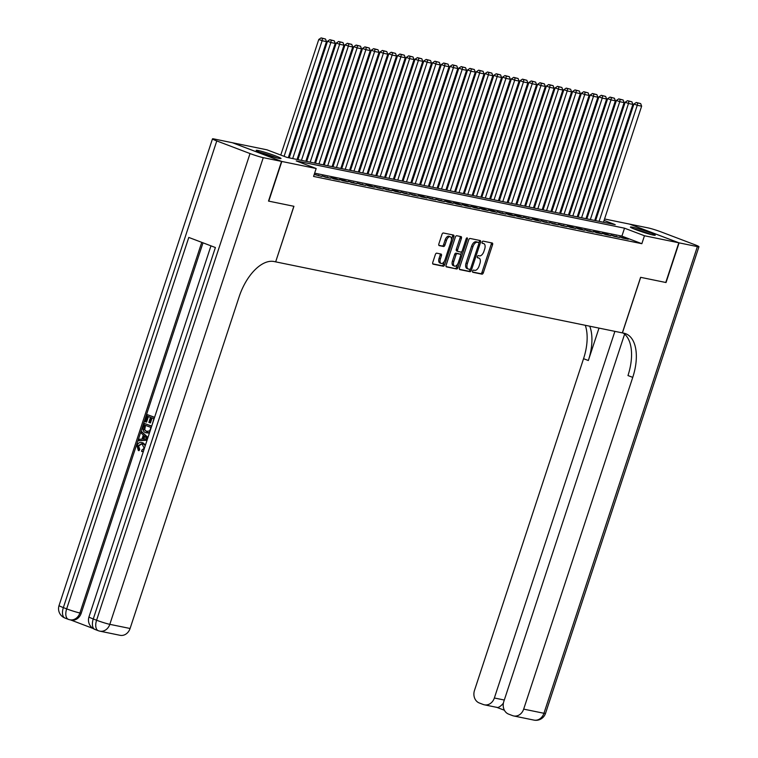 <?xml version="1.0" encoding="UTF-8"?>
<svg xmlns="http://www.w3.org/2000/svg" width="758" height="758" viewBox="0 0 758 758"><rect width="100%" height="100%" fill="white"/><g stroke="black" fill="none" stroke-linecap="round" stroke-linejoin="round"><path stroke-width="1.14" d="M472.594 271.08A1.146 0.606 110.8 0 0 472.793 272.274A1.146 0.606 110.8 0 0 472.84 272.293L481.974 274.159A1.649 0.872 110.8 0 0 483.339 272.785L492.567 244.739A1.649 0.872 110.8 0 0 492.293 243.024A1.649 0.872 110.8 0 0 492.217 243.005L483.083 241.129A1.146 0.606 110.8 0 0 482.126 242.096A1.146 0.606 110.8 0 0 482.315 243.299A1.146 0.606 110.8 0 0 482.372 243.309L483.547 243.555A5.259 2.776 110.8 0 1 483.784 243.621A5.259 2.776 110.8 0 1 484.665 249.107L483.888 251.438A5.259 2.776 110.8 0 1 479.501 255.863L478.326 255.617A1.146 0.606 110.8 0 0 477.36 256.592A1.146 0.606 110.8 0 0 477.559 257.786A1.146 0.606 110.8 0 0 477.606 257.805L478.791 258.042A5.259 2.776 110.8 0 1 479.018 258.108A5.259 2.776 110.8 0 1 479.899 263.594L479.132 265.935A5.259 2.776 110.8 0 1 474.735 270.35L473.56 270.113A1.146 0.606 110.8 0 0 472.594 271.08M258.222 150.51A13.066 0.948 -161.8 0 1 272.302 154.708A13.066 0.948 -161.8 0 1 281.01 158.526A13.066 0.948 -161.8 0 1 278.963 158.384A13.066 0.948 -161.8 0 1 264.893 154.187A13.066 0.948 -161.8 0 1 256.185 150.368A13.066 0.948 -161.8 0 1 258.222 150.51M632.466 227.192A13.066 0.948 -161.8 0 1 646.546 231.389A13.066 0.948 -161.8 0 1 655.253 235.207A13.066 0.948 -161.8 0 1 653.216 235.065A13.066 0.948 -161.8 0 1 639.136 230.868A13.066 0.948 -161.8 0 1 630.429 227.049A13.066 0.948 -161.8 0 1 632.466 227.192M436.731 253.172A1.649 0.872 110.8 0 0 435.357 254.555L432.771 262.42A1.649 0.872 110.8 0 0 433.045 264.135A1.649 0.872 110.8 0 0 433.121 264.154L443.259 266.229A1.649 0.872 110.8 0 0 444.633 264.845L453.853 236.799A1.649 0.872 110.8 0 0 453.578 235.094A1.649 0.872 110.8 0 0 453.502 235.065L443.364 232.99A1.649 0.872 110.8 0 0 441.99 234.374L438.873 243.877A1.649 0.872 110.8 0 0 439.147 245.592A1.649 0.872 110.8 0 0 439.214 245.611L443.553 246.502A1.649 0.872 110.8 0 0 444.927 245.118L446.481 240.409A4.396 2.321 110.8 0 1 450.337 236.761A4.396 2.321 110.8 0 1 451.076 241.347L445.003 259.814A4.396 2.321 110.8 0 1 441.147 263.452A4.396 2.321 110.8 0 1 440.407 258.866L441.421 255.797A1.649 0.872 110.8 0 0 441.147 254.082A1.649 0.872 110.8 0 0 441.071 254.063L436.731 253.172M604.543 218.977L629.623 224.122L678.817 242.797L665.77 282.488L640.605 277.324L622.337 332.885L275.666 261.861L293.933 206.299L268.768 201.145L281.815 161.463L232.611 142.779L266.977 149.819L286.922 157.389L615.212 224.652L604.069 220.426M678.817 242.797L644.461 235.757L624.516 228.186L296.226 160.923L316.171 168.503L281.815 161.463M316.171 168.503L313.566 176.434L641.846 243.697L644.461 235.757M459.5 267.896A1.649 0.872 110.8 0 0 459.774 269.611A1.649 0.872 110.8 0 0 459.841 269.63L469.988 271.705A1.649 0.872 110.8 0 0 471.353 270.322L480.572 242.276A1.649 0.872 110.8 0 0 480.297 240.57A1.649 0.872 110.8 0 0 480.231 240.542L470.093 238.467A1.649 0.872 110.8 0 0 468.719 239.85L459.5 267.896M456.619 268.967L446.481 266.892A1.649 0.872 110.8 0 1 446.415 266.873A1.649 0.872 110.8 0 1 446.13 265.158L455.359 237.112A1.649 0.872 110.8 0 1 456.723 235.729L461.063 236.619A1.649 0.872 110.8 0 1 461.139 236.638A1.649 0.872 110.8 0 1 461.414 238.353L457.671 249.723A1.649 0.872 110.8 0 0 457.946 251.438A1.649 0.872 110.8 0 0 458.022 251.457L460.902 252.054A1.649 0.872 110.8 0 0 462.276 250.671L466.161 238.827A1.146 0.606 110.8 0 1 467.174 237.879A1.146 0.606 110.8 0 1 467.364 239.073L457.993 267.583A1.649 0.872 110.8 0 1 456.619 268.967L446.111 266.589M623.019 238.154L628.268 239.225L619.693 236.894L623.019 238.154M614.264 236.363L619.513 237.434L610.939 235.094L614.264 236.363M605.509 234.563L610.759 235.643L607.442 234.383L602.184 233.303L605.509 234.563M596.754 232.772L602.004 233.852L598.687 232.583L593.429 231.512L596.754 232.772M588 230.982L593.258 232.052L584.674 229.712L588 230.982M579.245 229.181L584.503 230.261L581.178 229.001L575.919 227.921L579.245 229.181M570.49 227.391L575.748 228.471L572.423 227.201L567.164 226.13L570.49 227.391M561.735 225.6L566.993 226.67L558.419 224.34L561.735 225.6M552.98 223.799L558.239 224.88L549.664 222.539L552.98 223.799M544.235 222.009L549.484 223.089L540.909 220.749L544.235 222.009M535.48 220.218L540.729 221.289L537.403 220.028L532.154 218.958L535.48 220.218M526.725 218.427L531.974 219.498L523.399 217.158L526.725 218.427M517.97 216.627L523.219 217.707L519.893 216.447L514.644 215.367L517.97 216.627M509.215 214.836L514.464 215.916L511.138 214.647L505.889 213.576L509.215 214.836M500.46 213.045L505.709 214.116L497.134 211.776L500.46 213.045M491.705 211.245L496.954 212.325L493.629 211.065L488.379 209.985L491.705 211.245M482.95 209.454L488.199 210.534L484.874 209.265L479.625 208.194L482.95 209.454M474.195 207.664L479.444 208.734L476.128 207.474L470.87 206.403L474.195 207.664M465.44 205.863L470.69 206.943L467.373 205.683L462.115 204.603L465.44 205.863M456.686 204.073L461.944 205.153L458.618 203.893L453.36 202.812L456.686 204.073M447.931 202.282L453.189 203.352L449.864 202.092L444.605 201.022L447.931 202.282M439.176 200.491L444.434 201.562L435.85 199.221L439.176 200.491M430.421 198.691L435.679 199.771L427.105 197.431L430.421 198.691M421.666 196.9L426.925 197.98L423.599 196.71L418.35 195.64L421.666 196.9M412.911 195.109L418.17 196.18L409.595 193.84L412.911 195.109M404.166 193.309L409.415 194.389L400.84 192.049L404.166 193.309M395.411 191.518L400.66 192.598L397.334 191.329L392.085 190.258L395.411 191.518M386.656 189.727L391.905 190.798L383.33 188.467L386.656 189.727M377.901 187.927L383.15 189.007L374.575 186.667L377.901 187.927M369.146 186.136L374.395 187.217L371.069 185.947L365.82 184.876L369.146 186.136M360.391 184.346L365.64 185.416L357.065 183.085L360.391 184.346M351.636 182.555L356.885 183.626L348.31 181.285L351.636 182.555M342.881 180.755L348.13 181.835L344.814 180.575L339.556 179.494L342.881 180.755M334.126 178.964L339.376 180.034L336.059 178.774L330.801 177.704L334.126 178.964M325.371 177.173L330.621 178.244L322.046 175.903L325.371 177.173M314.21 174.463L321.875 176.453L314.267 174.312M641.846 243.697L621.901 236.126L314.636 173.165M281.55 161.407L232.355 142.722L214.059 138.97A10.053 0.73 18.2 0 0 212.486 138.866A10.053 0.73 18.2 0 0 216.779 140.931L250.026 153.552A10.053 0.73 18.2 0 0 263.253 157.655L281.55 161.407L268.503 201.088L293.848 206.28L275.666 261.861M595.797 217.186L596.669 217.366M596.593 217.584L595.769 217.271M621.901 236.126L624.516 228.186M624.943 237.965L624.772 238.514M616.197 236.174L616.017 236.714M607.442 234.383L607.262 234.923M598.687 232.583L598.507 233.132M589.932 230.792L589.752 231.342M581.178 229.001L580.998 229.541M572.423 227.201L572.243 227.751M563.668 225.41L563.488 225.96M554.913 223.619L554.733 224.16M546.158 221.829L545.978 222.369M537.403 220.028L537.223 220.578M528.648 218.238L528.468 218.778M519.893 216.447L519.713 216.987M511.138 214.647L510.958 215.196M502.383 212.856L502.203 213.396M493.629 211.065L493.458 211.605M484.874 209.265L484.703 209.814M476.128 207.474L475.948 208.024M467.373 205.683L467.193 206.223M458.618 203.893L458.438 204.433M449.864 202.092L449.684 202.642M441.109 200.302L440.929 200.842M432.354 198.511L432.174 199.051M423.599 196.71L423.419 197.26M414.844 194.92L414.664 195.46M406.089 193.129L405.909 193.669M397.334 191.329L397.154 191.878M388.579 189.538L388.399 190.087M379.824 187.747L379.644 188.287M371.069 185.947L370.889 186.496M362.315 184.156L362.135 184.706M353.56 182.365L353.389 182.905M344.814 180.575L344.634 181.115M336.059 178.774L335.879 179.324M327.304 176.984L327.124 177.524M318.549 175.193L318.369 175.733M477.9 257.711A5.259 2.776 110.8 0 0 477.682 257.606A5.259 2.776 110.8 0 0 477.455 257.54L478.791 258.042M482.666 243.214A5.259 2.776 110.8 0 0 482.448 243.119A5.259 2.776 110.8 0 0 482.221 243.053L483.547 243.555M472.556 271.999L480.638 273.657A1.649 0.872 110.8 0 0 482.012 272.274L491.231 244.228A1.649 0.872 110.8 0 0 491.25 242.806M478.876 242.901L479.245 241.774A1.649 0.872 110.8 0 0 479.264 240.352M459.481 269.317L468.652 271.203A1.649 0.872 110.8 0 0 470.026 269.82L470.254 269.137M469.752 269.336A1.146 0.606 110.8 0 0 470.718 268.36L478.81 243.744A1.146 0.606 110.8 0 0 478.62 242.551A1.146 0.606 110.8 0 0 478.563 242.532L477.322 242.276A5.259 2.776 110.8 0 0 472.935 246.701L467.402 263.528A5.259 2.776 110.8 0 0 468.283 269.014A5.259 2.776 110.8 0 0 468.51 269.081L469.752 269.336M477.332 242.067A1.146 0.606 110.8 0 0 477.284 242.039A1.146 0.606 110.8 0 0 477.237 242.029L478.563 242.532M467.184 268.569A5.259 2.776 110.8 0 1 466.947 268.503A5.259 2.776 110.8 0 1 466.066 263.026L471.599 246.198A5.259 2.776 110.8 0 1 475.996 241.774L477.237 242.029M457.879 251.41L456.695 250.955A1.649 0.872 110.8 0 1 456.619 250.936A1.649 0.872 110.8 0 1 456.344 249.221L460.087 237.851A1.649 0.872 110.8 0 0 460.106 236.42M461.745 251.628L460.656 254.934M457.633 264.125L456.667 267.081L457.993 267.583M453.796 261.529A4.396 2.321 110.8 0 0 454.535 266.115A4.396 2.321 110.8 0 0 458.391 262.467L460.532 255.967A1.649 0.872 110.8 0 0 460.258 254.252A1.649 0.872 110.8 0 0 460.182 254.233L457.301 253.646A1.649 0.872 110.8 0 0 455.937 255.029L453.796 261.529L452.46 261.027A4.396 2.321 110.8 0 0 453.199 265.613L454.535 266.115M458.988 253.778A1.649 0.872 110.8 0 0 458.922 253.75A1.649 0.872 110.8 0 0 458.855 253.731L460.182 254.233M452.46 261.027L454.601 254.517A1.649 0.872 110.8 0 1 455.975 253.134L458.855 253.731M455.293 268.465A1.649 0.872 110.8 0 0 456.667 267.081M441.147 263.452L439.811 262.95A4.396 2.321 110.8 0 1 439.081 258.364L440.085 255.285A1.649 0.872 110.8 0 0 440.104 253.864M450.337 236.761L449.011 236.259A4.396 2.321 110.8 0 0 445.145 239.898L446.481 240.409M438.854 245.308L442.227 245.999A1.649 0.872 110.8 0 0 443.601 244.616L445.145 239.898M451.436 239.613L452.526 236.297A1.649 0.872 110.8 0 0 452.545 234.876M432.752 263.85L441.933 265.726A1.649 0.872 110.8 0 0 443.297 264.343L444.245 261.463M599.095 221.355L637.26 105.286L641.638 106.177L603.472 222.246M637.592 102.974L640.662 103.6L636.265 102.472L637.592 102.974L637.26 105.286L633.934 104.026L595.589 220.635M641.638 106.177L640.662 103.6M636.265 102.472L633.934 104.026M635.062 229.361A11.313 0.824 -161.8 0 1 650.146 234.326M651.378 234.639A12.981 0.938 18.2 0 0 633.887 228.888M260.818 152.69A11.313 0.824 -161.8 0 1 275.903 157.645M277.125 157.967A12.981 0.938 18.2 0 0 259.643 152.216M679.083 242.854L666.036 282.535L640.69 277.343L622.422 332.904L623.91 333.207A41.88 22.134 -69.2 0 1 625.738 333.738A41.88 22.134 -69.2 0 1 632.75 377.37L523.674 709.128L543.941 713.278L697.379 246.606L679.083 242.854L629.87 224.216M614.899 331.36L494.358 697.995A10.053 8.499 -78.4 0 1 484.362 704.817A10.053 8.499 -78.4 0 1 483.244 704.495L479.331 702.998A10.053 8.499 -78.4 0 1 474.48 690.443L583.556 358.695A41.88 22.134 -69.2 0 0 585.29 325.296M589.743 326.205A41.88 22.134 -69.2 0 1 588.341 360.514L599 328.1M697.379 246.606A10.053 0.73 18.2 0 0 698.952 246.71A10.053 0.73 18.2 0 0 694.65 244.654L661.412 232.024A10.053 0.73 18.2 0 0 648.185 227.921L629.889 224.169M624.611 334.126L503.795 701.576A10.053 8.499 -78.4 0 0 508.646 714.131L512.569 715.628A10.053 8.499 -78.4 0 0 513.678 715.95A10.053 8.499 -78.4 0 0 523.674 709.128M503.416 703.083A10.053 8.499 101.6 0 1 502.232 704.504L503.217 704.874M623.199 333.065A41.88 22.134 -69.2 0 1 627.965 375.561L632.75 377.37M496.376 707.186C497.684 708.01 499.636 707.119 502.232 704.504M141.642 443.98L138.619 445.998L139.737 449.428L139.036 450.669L138.335 450.527L136.952 445.628C138.136 442.786 140.003 441.838 142.561 442.795L145.555 444.775M145.28 445.619L141.765 442.558L143.253 442.937M143.338 451.541L141.623 451.503L141.822 450.072L144.247 448.3L142.116 444.141L141.301 443.894L137.918 445.856L138.619 445.998M147.118 440.038L138.686 440.73L139.15 439.299L141.964 439.147L143.3 435.092L141.196 433.074L141.67 431.653L147.962 437.451M147.052 440.246L138.686 440.73M152.349 424.12L153.874 418.662L151.42 417.724L149.771 422.737L148.852 422.386L150.501 417.383L147.744 416.332L145.896 421.95L144.968 421.6L147.26 414.635L154.594 417.298M152.083 417.98L150.472 422.879L149.771 422.737M148.407 416.578L146.597 422.092L145.896 421.95M203.002 242.825L81.21 613.241A10.053 8.499 101.6 0 1 71.214 620.063L69.907 619.788A10.053 8.499 -78.4 0 0 79.903 612.976L81.21 613.241M70.646 619.949L92.95 628.41M149.582 432.524L145.83 432.771C143.281 431.814 142.419 429.843 143.253 426.839L144.371 423.428L151.704 426.091M149.392 433.112L145.83 432.771M275.58 261.842L274.093 261.529A41.88 22.134 110.8 0 0 239.158 296.729L130.082 628.486A10.053 8.499 101.6 0 1 120.086 635.308L99.819 631.149A10.053 8.499 -78.4 0 0 109.815 624.336L130.082 628.486M263.253 157.655L109.815 624.336A10.053 0.73 -161.8 0 1 96.588 620.234L93.262 618.964L215.386 247.525L188.789 237.434L66.666 608.873L63.35 607.603A10.053 0.73 -161.8 0 1 59.048 605.547L212.486 138.866M147.26 414.635L154.556 417.412M144.371 423.428L151.666 426.204M145.517 425.371L144.731 429.691L146.294 431.435L149.667 430.895L150.984 427.455L144.844 425.124L144.029 429.549L147.137 431.69M144.2 427.086L144.901 427.228M144.029 429.549L144.731 429.691M146.995 431.586L147.488 431.747M141.67 431.653L147.829 437.878M145.972 437.66L144.086 435.841L143.016 439.1L147.232 438.873L145.972 437.66M144.655 436.39L143.774 439.053M137.918 445.856L139.036 449.286L139.737 449.428M143.508 451.01L141.623 451.503M139.036 449.286L138.335 450.527M590.34 219.555L628.505 103.486L632.883 104.386L594.717 220.455M628.837 101.184L631.907 101.809L627.51 100.681L628.837 101.184L628.505 103.486L625.179 102.226L586.834 218.844M632.883 104.386L631.907 101.809M627.51 100.681L625.179 102.226M581.585 217.764L619.75 101.695L624.128 102.595L585.962 218.664M620.082 99.393L623.152 100.018L618.755 98.881L620.082 99.393L619.75 101.695L616.425 100.435L578.089 217.044M624.128 102.595L623.152 100.018M618.755 98.881L616.425 100.435M572.83 215.973L610.995 99.904L615.373 100.795L577.208 216.864M611.336 97.593L614.397 98.227L610 97.09L611.336 97.593L610.995 99.904L607.67 98.644L569.334 215.253M615.373 100.795L614.397 98.227M610 97.09L607.67 98.644M564.075 214.173L602.24 98.114L606.618 99.004L568.453 215.073M602.582 95.802L605.642 96.427L601.246 95.3L602.582 95.802L602.24 98.114L598.915 96.844L560.579 213.462M606.618 99.004L605.642 96.427M601.246 95.3L598.915 96.844M555.32 212.382L593.486 96.313L597.863 97.213L559.698 213.282M593.827 94.011L596.887 94.636L592.491 93.499L593.827 94.011L593.486 96.313L590.16 95.053L551.824 211.662M597.863 97.213L596.887 94.636M592.491 93.499L590.16 95.053M546.575 210.591L584.731 94.523L589.108 95.423L550.943 211.482M585.072 92.211L588.132 92.846L583.736 91.709L585.072 92.211L584.731 94.523L581.405 93.262L543.069 209.871M589.108 95.423L588.132 92.846M583.736 91.709L581.405 93.262M537.82 208.791L575.976 92.732L580.353 93.622L542.197 209.691M576.317 90.42L579.377 91.045L574.981 89.918L576.317 90.42L575.976 92.732L572.65 91.462L534.314 208.08M580.353 93.622L579.377 91.045M574.981 89.918L572.65 91.462M529.065 207L567.221 90.932L571.598 91.832L533.442 207.9M567.562 88.629L570.622 89.255L566.235 88.118L567.562 88.629L567.221 90.932L563.895 89.671L525.559 206.28M571.598 91.832L570.622 89.255M566.235 88.118L563.895 89.671M520.31 205.21L558.466 89.141L562.843 90.041L524.688 206.11M558.807 86.829L561.867 87.464L557.481 86.327L558.807 86.829L558.466 89.141L555.14 87.881L516.804 204.489M562.843 90.041L561.867 87.464M557.481 86.327L555.14 87.881M511.555 203.419L549.711 87.35L554.089 88.241L515.933 204.309M550.052 85.038L553.113 85.663L548.726 84.536L550.052 85.038L549.711 87.35L546.385 86.08L508.05 202.699M554.089 88.241L553.113 85.663M548.726 84.536L546.385 86.08M502.8 201.619L540.956 85.55L545.334 86.45L507.178 202.519M541.297 83.247L544.358 83.873L539.971 82.745L541.297 83.247L540.956 85.55L537.64 84.29L499.295 200.908M545.334 86.45L544.358 83.873M539.971 82.745L537.64 84.29M494.045 199.828L532.201 83.759L536.579 84.659L498.423 200.728M532.542 81.457L535.603 82.082L531.216 80.945L532.542 81.457L532.201 83.759L528.885 82.499L490.54 199.108M536.579 84.659L535.603 82.082M531.216 80.945L528.885 82.499M485.291 198.037L523.456 81.968L527.824 82.859L489.668 198.928M523.787 79.656L526.857 80.291L522.461 79.154L523.787 79.656L523.456 81.968L520.13 80.708L481.785 197.317M527.824 82.859L526.857 80.291M522.461 79.154L520.13 80.708M476.536 196.237L514.701 80.177L519.078 81.068L480.913 197.137M515.033 77.866L518.102 78.491L513.706 77.363L515.033 77.866L514.701 80.177L511.375 78.908L473.03 195.526M519.078 81.068L518.102 78.491M513.706 77.363L511.375 78.908M467.781 194.446L505.946 78.377L510.324 79.277L472.158 195.346M506.278 76.075L509.348 76.7L504.951 75.563L506.278 76.075L505.946 78.377L502.62 77.117L464.275 193.726M510.324 79.277L509.348 76.7M504.951 75.563L502.62 77.117M459.026 192.655L497.191 76.586L501.569 77.487L463.403 193.546M497.523 74.275L500.593 74.909L496.196 73.772L497.523 74.275L497.191 76.586L493.865 75.326L455.52 191.935M501.569 77.487L500.593 74.909M496.196 73.772L493.865 75.326M450.271 190.855L488.436 74.796L492.814 75.686L454.648 191.755M488.768 72.484L491.838 73.109L487.441 71.982L488.768 72.484L488.436 74.796L485.111 73.526L446.765 190.144M492.814 75.686L491.838 73.109M487.441 71.982L485.111 73.526M441.516 189.064L479.681 72.995L484.059 73.896L445.894 189.964M480.013 70.693L483.083 71.318L478.686 70.181L480.013 70.693L479.681 72.995L476.356 71.735L438.02 188.344M484.059 73.896L483.083 71.318M478.686 70.181L476.356 71.735M432.761 187.273L470.926 71.205L475.304 72.105L437.139 188.164M471.268 68.893L474.328 69.528L469.932 68.391L471.268 68.893L470.926 71.205L467.601 69.944L429.265 186.553M475.304 72.105L474.328 69.528M469.932 68.391L467.601 69.944M424.006 185.483L462.172 69.414L466.549 70.305L428.384 186.373M462.513 67.102L465.573 67.727L461.177 66.6L462.513 67.102L462.172 69.414L458.846 68.144L420.51 184.762M466.549 70.305L465.573 67.727M461.177 66.6L458.846 68.144M415.251 183.682L453.417 67.614L457.794 68.514L419.629 184.582M453.758 65.311L456.818 65.937L452.422 64.809L453.758 65.311L453.417 67.614L450.091 66.353L411.755 182.962M457.794 68.514L456.818 65.937M452.422 64.809L450.091 66.353M406.506 181.892L444.662 65.823L449.039 66.723L410.883 182.792M445.003 63.52L448.063 64.146L443.667 63.009L445.003 63.52L444.662 65.823L441.336 64.563L403 181.171M449.039 66.723L448.063 64.146M443.667 63.009L441.336 64.563M397.751 180.101L435.907 64.032L440.284 64.923L402.128 180.991M436.248 61.72L439.308 62.346L434.912 61.218L436.248 61.72L435.907 64.032L432.581 62.772L394.245 179.381M440.284 64.923L439.308 62.346M434.912 61.218L432.581 62.772M388.996 178.301L427.152 62.232L431.529 63.132L393.374 179.201M427.493 59.929L430.553 60.555L426.167 59.427L427.493 59.929L427.152 62.232L423.826 60.972L385.49 177.59M431.529 63.132L430.553 60.555M426.167 59.427L423.826 60.972M380.241 176.51L418.397 60.441L422.774 61.341L384.619 177.41M418.738 58.139L421.799 58.764L417.412 57.627L418.738 58.139L418.397 60.441L415.071 59.181L376.735 175.79M422.774 61.341L421.799 58.764M417.412 57.627L415.071 59.181M371.486 174.719L409.642 58.65L414.02 59.55L375.864 175.61M409.983 56.338L413.044 56.973L408.657 55.836L409.983 56.338L409.642 58.65L406.326 57.39L367.981 173.999M414.02 59.55L413.044 56.973M408.657 55.836L406.326 57.39M362.731 172.919L400.887 56.859L405.265 57.75L367.109 173.819M401.228 54.548L404.289 55.173L399.902 54.045L401.228 54.548L400.887 56.859L397.571 55.59L359.226 172.208M405.265 57.75L404.289 55.173M399.902 54.045L397.571 55.59M353.977 171.128L392.132 55.059L396.51 55.959L358.354 172.028M392.473 52.757L395.543 53.382L391.147 52.245L392.473 52.757L392.132 55.059L388.816 53.799L350.471 170.408M396.51 55.959L395.543 53.382M391.147 52.245L388.816 53.799M345.222 169.337L383.387 53.268L387.764 54.169L349.599 170.228M383.719 50.957L386.788 51.591L382.392 50.454L383.719 50.957L383.387 53.268L380.061 52.008L341.716 168.617M387.764 54.169L386.788 51.591M382.392 50.454L380.061 52.008M336.467 167.546L374.632 51.478L379.009 52.368L340.844 168.437M374.964 49.166L378.034 49.791L373.637 48.664L374.964 49.166L374.632 51.478L371.306 50.208L332.961 166.826M379.009 52.368L378.034 49.791M373.637 48.664L371.306 50.208M327.712 165.746L365.877 49.677L370.255 50.578L332.089 166.646M366.209 47.375L369.279 48L364.882 46.873L366.209 47.375L365.877 49.677L362.551 48.417L324.206 165.026M370.255 50.578L369.279 48M364.882 46.873L362.551 48.417M318.957 163.955L357.122 47.887L361.5 48.787L323.334 164.856M357.454 45.584L360.524 46.21L356.127 45.073L357.454 45.584L357.122 47.887L353.796 46.626L315.451 163.235M361.5 48.787L360.524 46.21M356.127 45.073L353.796 46.626M310.202 162.165L348.367 46.096L352.745 46.987L314.579 163.055M348.699 43.784L351.769 44.409L347.372 43.282L348.699 43.784L348.367 46.096L345.042 44.836L306.706 161.445M352.745 46.987L351.769 44.409M347.372 43.282L345.042 44.836M301.447 160.364L339.612 44.296L343.99 45.196L305.825 161.264M339.954 41.993L343.014 42.619L338.618 41.491L339.954 41.993L339.612 44.296L336.287 43.035L297.951 159.654M343.99 45.196L343.014 42.619M338.618 41.491L336.287 43.035M292.692 158.574L330.858 42.505L335.235 43.405L297.07 159.474M331.199 40.202L334.259 40.828L329.863 39.691L331.199 40.202L330.858 42.505L327.532 41.245L289.196 157.853M335.235 43.405L334.259 40.828M329.863 39.691L327.532 41.245M284.098 156.319L322.103 40.714L326.48 41.614L288.315 157.673M322.444 38.402L325.504 39.037L321.108 37.9L322.444 38.402L322.103 40.714L318.777 39.454L280.773 155.058M326.48 41.614L325.504 39.037M321.108 37.9L318.777 39.454M491.231 244.228L492.567 244.739M482.012 272.274L483.339 272.785M480.638 273.657L481.974 274.159M479.245 241.774L480.572 242.276M470.026 269.82L471.353 270.322M468.652 271.203L469.988 271.705M475.996 241.774L477.322 242.276M471.599 246.198L472.935 246.701M466.066 263.026L467.402 263.528M460.087 237.851L461.414 238.353M456.344 249.221L457.671 249.723M466.236 238.647L467.364 239.073M455.975 253.134L457.301 253.646M454.601 254.517L455.937 255.029M440.085 255.285L441.421 255.797M439.081 258.364L440.407 258.866M443.601 244.616L444.927 245.118M442.227 245.999L443.553 246.502M452.526 236.297L453.853 236.799M443.297 264.343L444.633 264.845M441.933 265.726L443.259 266.229M588.341 360.514L583.556 358.695M494.358 697.995L504.307 700.032M543.941 713.278A10.053 8.499 101.6 0 1 533.945 720.1A10.053 10.053 0 0 0 545.514 713.392A10.053 0.73 -161.8 0 1 543.941 713.278M216.779 140.931L63.35 607.603A10.053 5.315 110.8 0 0 65.027 618.083L68.353 619.343A10.053 5.315 -69.2 0 1 66.666 608.873A10.053 0.73 -161.8 0 0 79.903 612.976L201.751 242.352M210.961 245.848L88.97 616.908A10.053 0.73 -161.8 0 0 93.262 618.964A10.053 5.315 110.8 0 0 94.949 629.443L98.275 630.703A10.053 10.053 0 0 0 99.819 631.149A10.053 8.499 -78.4 0 1 98.711 630.827A10.053 5.315 -69.2 0 1 98.275 630.703A10.053 5.315 -69.2 0 1 96.588 620.234L250.026 153.552M68.788 619.466A10.053 8.499 -78.4 0 0 69.907 619.788A10.053 10.053 0 0 1 68.353 619.343A10.053 5.315 -69.2 0 0 68.788 619.466M477.682 257.606L479.018 258.108M482.448 243.119L483.784 243.621M477.284 242.039L478.62 242.551M466.947 268.503L468.283 269.014M456.619 250.936L457.946 251.438M458.922 253.75L460.258 254.252M484.362 704.817L496.992 707.404M513.678 715.95L533.945 720.1M545.514 713.392L698.952 246.71M496.812 707.366L504.392 710.246M88.97 616.908A10.053 10.053 0 0 0 94.949 629.443M59.048 605.547A10.053 10.053 0 0 0 65.027 618.083"/></g></svg>
